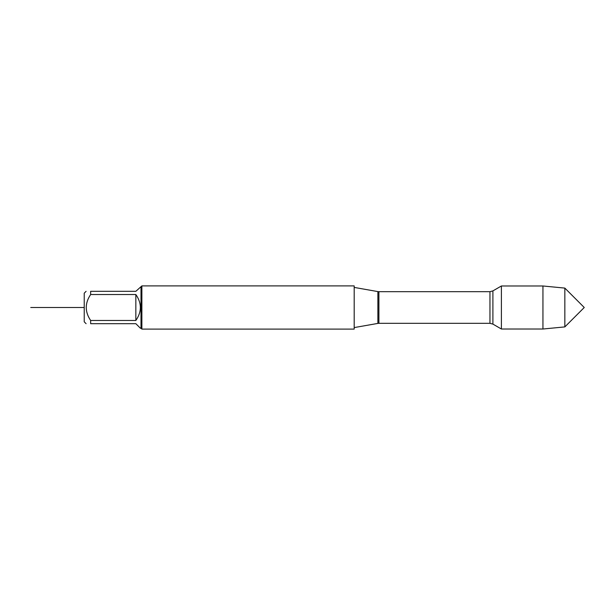 <?xml version="1.0" encoding="UTF-8"?>
<svg xmlns="http://www.w3.org/2000/svg" width="615" height="615" viewBox="0 0 615 615"><rect width="100%" height="100%" fill="white"/><g stroke="black" fill="none" stroke-linecap="round" stroke-linejoin="round"><path stroke-width="0.92" d="M354.186 329.102L354.186 285.898L141.873 285.898L141.873 329.102L354.186 329.102M501.402 307.5L501.402 329.017L492.899 324.105L492.899 290.895L501.402 285.983L501.402 307.5M86.092 323.682L84.232 321.814L84.232 293.186L86.092 291.318M141.004 286.767L141.004 328.233L140.404 328.233L135.846 323.682L90.651 323.682C84.793 323.682 84.793 323.682 90.651 323.682L90.651 320.469C84.793 311.828 84.793 303.18 90.651 294.531L90.651 291.318C84.793 291.318 84.793 291.318 90.651 291.318L135.846 291.318L141.873 285.898M135.846 320.469C141.857 311.82 141.857 303.18 135.846 294.531L135.846 320.469L90.651 320.469M135.846 294.531L90.651 294.531M564.847 288.097L584.25 307.5L564.847 326.903L564.847 288.097L542.945 285.983L542.945 329.017L501.402 329.017M84.232 307.5L30.75 307.5L84.232 307.5M354.186 327.587L377.887 323.405L377.887 291.595L354.186 287.413M489.955 291.679L378.909 291.679L378.909 323.321L489.955 323.321L489.955 291.679L492.899 290.895M489.955 323.321L492.899 324.105M377.887 323.405L378.909 323.321M378.909 291.679L377.887 291.595M141.004 328.233L141.873 329.102M542.945 285.983L501.402 285.983M564.847 326.903L542.945 329.017"/></g></svg>

